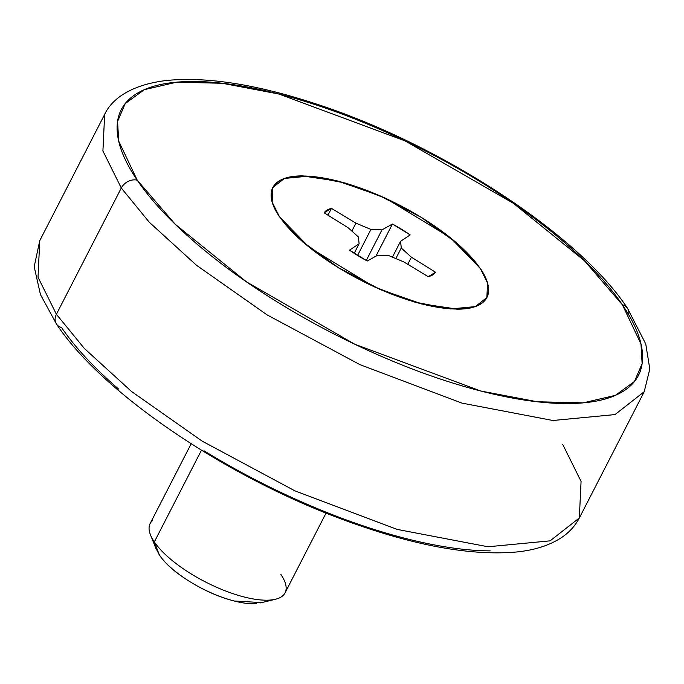 <?xml version="1.0" encoding="UTF-8"?>
<svg xmlns="http://www.w3.org/2000/svg" width="684" height="684" viewBox="0 0 684 684"><rect width="100%" height="100%" fill="white"/><g stroke="black" fill="none" stroke-linecap="round" stroke-linejoin="round"><path stroke-width="1.03" d="M280.893 574.457A75.83 26.676 -152.8 0 1 270.907 599.996A75.83 26.676 -152.8 0 1 154.327 541.942L201.464 450.217L154.327 541.942A75.83 26.676 27.2 0 0 220.128 588.796A75.83 26.676 27.2 0 0 282.654 595.867M261.775 602.604L234.142 600.997C219.581 597.252 205.003 590.908 190.426 581.964C175.848 573.012 165.528 564.086 159.466 555.169L154.327 541.942L159.466 555.169A63.193 22.23 27.2 0 0 256.62 603.553M279.431 216.725L272.138 202.037L272.831 187.527L284.416 178.447L309.057 176.104L345.095 182.987L385.648 198.283L450.474 237.707L480.254 268.325C485.794 276.473 488.573 283.655 488.598 289.879C488.615 296.095 485.879 300.883 480.382 304.226C474.884 307.569 467.044 309.219 456.861 309.177L421.609 303.978L380.005 289.435L338.375 267.743L303.063 242.213L279.431 216.725C273.899 208.577 271.12 201.395 271.095 195.171C271.078 188.955 273.814 184.167 279.311 180.824C284.809 177.481 292.649 175.831 302.832 175.873L338.084 181.072L379.688 195.615L421.318 217.307L456.63 242.837L480.254 268.325L487.555 283.014L486.863 297.523L475.277 306.603L450.636 308.946L414.598 302.054L374.045 286.767L309.219 247.343L279.431 216.725M480.048 268.265A120.068 42.246 -152.8 0 1 482.836 302.174A120.068 42.246 -152.8 0 1 383.827 290.965A120.068 42.246 -152.8 0 1 279.645 216.785A120.068 42.246 -152.8 0 1 276.858 182.876A120.068 42.246 -152.8 0 1 375.867 194.085A120.068 42.246 -152.8 0 1 480.048 268.265L456.467 242.837L421.224 217.367L379.688 195.718L338.17 181.2L302.995 176.01C292.837 175.976 285.014 177.618 279.525 180.952C274.036 184.295 271.3 189.066 271.326 195.273C271.343 201.481 274.122 208.646 279.645 216.785L303.226 242.213L338.46 267.683L380.005 289.332L421.524 303.85L456.698 309.04C466.856 309.074 474.679 307.432 480.168 304.089C485.657 300.755 488.393 295.984 488.367 289.777C488.35 283.569 485.572 276.404 480.048 268.265M121.299 188.014L149.266 222.223L196.393 265.195L267.111 314.897L359.818 364.581L462.042 403.132L552.894 420.498L615.01 414.581L644.225 391.701L615.01 414.581L552.894 420.498L462.042 403.132L359.818 364.581L267.111 314.897L196.393 265.195L149.266 222.223L121.299 188.014L56.404 314.281L84.38 348.489L131.499 391.462L202.216 441.163L294.924 490.847L397.147 529.399L488.008 546.773L550.116 540.847L579.331 517.968L550.116 540.847L488.008 546.773L397.147 529.399L294.924 490.847L202.216 441.163L131.499 391.462L84.38 348.489L56.404 314.281A12.637 9.944 145.8 0 0 56.456 324.019A12.637 9.944 -34.2 0 1 56.404 314.281L38.022 277.251L39.758 240.665L38.022 277.251L56.404 314.281L121.299 188.014L102.916 150.976L104.652 114.399L102.916 150.976L121.299 188.014A12.637 9.944 -34.2 0 1 137.253 180.2A12.637 9.944 145.8 0 0 121.299 188.014M627.527 308.339A12.637 9.944 145.8 0 0 622.431 304.85L640.985 343.932L642.122 363.614L634.461 381.475L615.378 395.369L583.042 402.867L537.359 401.773L480.749 391L354.722 344.206L246.317 281.748L175.215 224.267L137.253 180.2L118.708 141.118L117.571 121.436L125.232 103.575L144.315 89.681L176.652 82.183L222.334 83.277L278.944 94.05L404.971 140.844L513.376 203.302L584.478 260.784L622.431 304.85A12.637 9.944 -34.2 0 1 627.527 308.339A12.637 9.944 -34.2 0 1 628.724 314.751M562.684 444.352L581.067 481.382L579.331 517.968L644.225 391.701L649.8 368.975L645.747 343.941L627.484 308.27C578.963 234.356 439.658 143.768 315.401 103.72C256.278 84.337 206.756 76.574 166.828 80.447C129.977 84.799 111.535 99.608 104.652 114.399L39.758 240.665L34.2 266.726L40.45 294.565L56.498 324.096C101.506 392.163 222.71 474.679 339.426 518.301C410.109 544.849 469.053 556.092 516.258 552.014C534.059 550.269 548.91 545.61 560.803 538.034C568.9 532.785 575.073 526.099 579.331 517.968M490.197 550.868C465.599 550.765 437.213 546.584 405.039 538.317C372.874 530.049 339.367 518.335 304.525 503.159C269.684 487.991 236.16 470.524 203.952 450.756M118.631 389.076C93.956 367.727 74.932 347.198 61.551 327.516A12.637 9.944 -34.2 0 1 56.456 324.019M137.253 180.2C150.634 199.89 169.666 220.41 194.333 241.76C219.008 263.118 247.454 283.672 279.662 303.439C311.87 323.207 345.394 340.675 380.236 355.851C415.077 371.019 448.584 382.741 480.749 391C512.923 399.268 541.301 403.449 565.907 403.551C590.506 403.654 609.444 399.661 622.731 391.581C636.017 383.51 642.635 371.951 642.584 356.928C642.533 341.897 635.812 324.541 622.431 304.85C609.051 285.16 590.027 264.64 565.352 243.29C540.685 221.932 512.239 201.37 480.031 181.611C447.823 161.843 414.299 144.375 379.458 129.199C344.616 114.031 311.109 102.309 278.944 94.05C246.77 85.782 218.384 81.601 193.786 81.499C169.187 81.396 150.249 85.389 136.962 93.469C123.676 101.54 117.058 113.099 117.109 128.122C117.161 143.153 123.872 160.509 137.253 180.2M331.458 208.355L355.945 223.172L370.942 229.422L381.988 229.867L392.445 224.027A63.193 22.23 -152.8 0 1 410.186 234.911L400.585 241.272L401.26 248.027L411.417 257.218L435.554 272.241A63.193 22.23 -152.8 0 1 428.235 276.695L403.748 261.878L388.751 255.628L377.696 255.183L367.248 261.023A63.193 22.23 -152.8 0 1 349.507 250.139L359.109 243.778L358.433 237.023L348.276 227.832L324.139 212.81A63.193 22.23 -152.8 0 1 331.458 208.355L355.945 223.172L370.942 229.422L381.988 229.867L392.445 224.027L410.186 234.911L400.585 241.272L401.26 248.027L411.417 257.218L435.554 272.241L428.235 276.695L403.748 261.878L388.751 255.628L377.696 255.183L367.248 261.023L349.507 250.139L359.109 243.778L358.433 237.023L348.276 227.832L324.139 212.81L331.458 208.355L327.944 215.178L331.458 208.355M407.767 264.315L411.417 257.218L407.767 264.315M395.831 258.578L401.26 248.027L395.831 258.578M392.419 257.158L400.585 241.272L392.419 257.158M375.918 256.175L392.445 224.027L375.918 256.175M366.256 260.493L381.988 229.867L366.256 260.493M357.561 255.457L370.942 229.422L357.561 255.457M351.875 231.089L355.945 223.172L351.875 231.089M354.201 253.328L359.109 243.778L354.201 253.328M159.466 555.169L155.49 547.362M152.566 520.524A75.83 26.676 27.2 0 0 154.327 541.942M285.057 592.857L326.054 513.086M260.467 602.92L275.532 599.235M272.831 187.527L272.471 188.237M485.384 299.849L486.64 297.412M271.804 190.084L272.694 188.348M156.303 549.38L150.531 534.991M150.164 523.534L191.169 443.762"/></g></svg>
